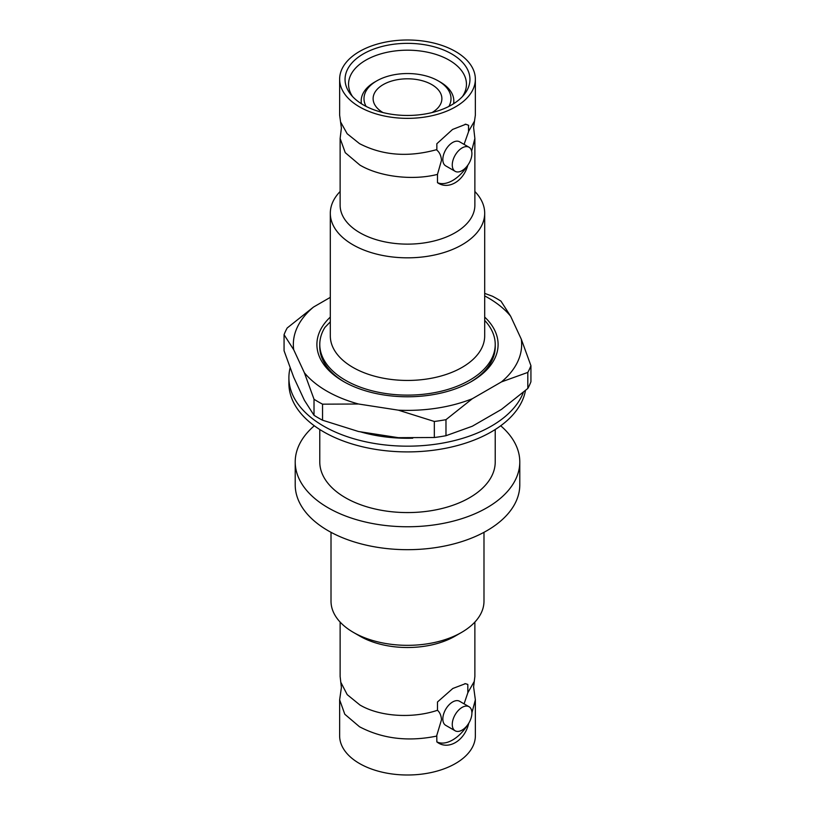 <?xml version="1.0" encoding="UTF-8"?>
<svg xmlns="http://www.w3.org/2000/svg" width="815" height="815" viewBox="0 0 815 815"><rect width="100%" height="100%" fill="white"/><g stroke="black" fill="none" stroke-linecap="round" stroke-linejoin="round"><path stroke-width="1.22" d="M523.362 392.331A118.603 68.47 180 0 1 440.854 443.411A118.603 68.47 180 0 1 323.637 426.123A118.603 68.47 180 0 1 288.897 377.702A118.603 68.47 180 0 1 290.109 367.952M525.461 390.517A118.603 68.47 180 0 1 447.15 447.965A118.603 68.47 180 0 1 323.637 431.848A118.603 68.47 180 0 1 288.897 383.437L288.897 377.702M412.757 438.195A104.911 60.575 180 0 1 360.189 431.767M390.314 437.461L390.589 436.473M368.665 433.977A104.921 45.711 -20.6 0 0 372.088 433.611M384.405 436.789A104.921 45.711 -20.6 0 0 385.363 436.616L385.75 435.719M384.986 435.607L385.363 436.616M471.63 151.091L474.87 138.469L473.607 127.476L474.503 121.078L468.686 131.215L468.533 125.337A32.631 18.837 120 0 0 465.141 124.216M340.568 121.914L341.393 128.057L340.13 138.469L345.254 152.68L359.863 165.058C379.525 176.743 412.471 180.787 437.482 174.39L441.506 160.28C441.098 155.675 439.53 152.273 436.779 150.072L436.85 149.593C408.305 157.509 382.53 155.522 359.517 143.634L347.17 133.742L340.568 121.914L339.641 115.17L339.641 79.177A67.859 39.181 180 0 1 381.532 42.981A67.859 39.181 180 0 1 455.483 51.477A67.859 39.181 180 0 1 475.359 79.177A67.859 39.181 180 0 1 433.468 115.373A67.859 39.181 180 0 1 359.517 106.877A67.859 39.181 180 0 1 339.641 79.177M464.081 703.854L467.83 692.75L474.269 681.411L473.607 686.943L475.359 699.83L471.905 712.799M468.686 723.343L468.686 723.526C464.53 741.141 447.873 750.646 436.85 741.915L436.779 735.405L441.506 719.747C441.2 715.55 439.856 712.402 437.482 710.273C412.471 718.779 379.525 716.68 359.863 704.955L347.221 694.645L340.792 682.247L341.393 687.524L339.641 699.83L339.641 735.823A67.859 39.181 180 0 0 359.517 763.523A67.859 39.181 180 0 0 433.468 772.019A67.859 39.181 180 0 0 475.359 735.823L475.359 699.83M436.85 736.057C408.305 741.925 382.53 738.838 359.517 726.766L344.806 714.256L339.641 699.83M366.118 106.408A43.511 25.122 180 0 1 376.734 80.899A43.511 25.122 180 0 1 438.266 80.899L440.253 82.04A46.312 26.742 180 0 1 453.812 100.948A46.312 26.742 180 0 1 453.558 103.76M440.253 82.04L438.266 80.899A43.511 25.122 180 0 1 448.882 106.408M382.958 112.562A34.383 19.855 180 0 1 373.117 98.656A34.383 19.855 180 0 1 394.338 80.318A34.383 19.855 180 0 1 431.818 84.617A34.383 19.855 180 0 1 441.883 98.656A34.383 19.855 180 0 1 432.042 112.562M352.559 96.557A58.945 34.036 180 0 1 348.555 84.536A58.945 34.036 180 0 1 384.69 52.843A58.945 34.036 180 0 1 449.187 60.157A58.945 34.036 180 0 1 466.445 84.536A58.945 34.036 180 0 1 462.441 96.557M363.337 104.901A62.46 36.064 180 0 1 350.837 94.571A62.46 36.064 180 0 1 371.732 49.847A62.46 36.064 180 0 1 451.663 53.912A62.46 36.064 180 0 1 464.163 94.571A62.46 36.064 180 0 1 363.337 104.901M468.686 125.357L465.823 124.247L452.549 129.463L436.85 143.735L436.85 149.593M475.359 79.177L475.359 115.17L474.503 121.078M474.87 138.469L474.87 205.237A67.37 38.896 180 0 1 433.285 241.169A67.37 38.896 180 0 1 359.863 232.733A67.37 38.896 180 0 1 340.13 205.237L340.13 138.469M467.83 165.15C463.521 181.256 448.311 190.201 437.482 182.672L437.482 174.39M474.87 191.494A77.191 44.57 180 0 1 484.691 213.255A77.191 44.57 180 0 1 437.044 254.433A77.191 44.57 180 0 1 352.915 244.775A77.191 44.57 180 0 1 330.309 213.255A77.191 44.57 180 0 1 340.13 191.494M469.032 147.25L459.599 141.8A13.896 8.018 120 0 0 448.892 145.528A13.896 8.018 120 0 0 442.83 159.506A13.896 8.018 120 0 0 445.713 165.873L455.137 171.313A13.896 8.018 120 0 0 465.844 167.595A13.896 8.018 120 0 0 471.905 153.607A13.896 8.018 120 0 0 469.032 147.25A13.896 8.018 120 0 0 458.325 150.969A13.896 8.018 120 0 0 452.264 164.956A13.896 8.018 120 0 0 455.137 171.313M484.691 213.255L484.691 335.872A77.191 44.57 180 0 1 437.044 377.05A77.191 44.57 180 0 1 352.915 367.392A77.191 44.57 180 0 1 330.309 335.872L330.309 213.255M484.691 320.417A87.725 50.642 180 0 1 495.225 344.47A87.725 50.642 180 0 1 441.068 391.261A87.725 50.642 180 0 1 345.468 380.279A87.725 50.642 180 0 1 319.775 344.47A87.725 50.642 180 0 1 324.91 327.406L330.309 321.854M495.225 344.47L495.225 346.823A87.725 50.642 180 0 1 470.53 382.041M495.225 429.515L495.225 461.932A87.725 50.642 180 0 1 441.068 508.723A87.725 50.642 180 0 1 345.468 497.741A87.725 50.642 180 0 1 319.775 461.932L319.775 429.515M344.47 382.041A87.725 50.642 180 0 1 319.775 346.823L319.775 344.47M484.691 317.086A90.597 52.303 180 0 1 471.559 381.461A90.597 52.303 180 0 1 343.441 381.461A90.597 52.303 180 0 1 330.309 317.086M500.695 425.776A112.287 64.823 180 0 1 519.787 461.932A112.287 64.823 180 0 1 450.471 521.824A112.287 64.823 180 0 1 328.109 507.776A112.287 64.823 180 0 1 295.213 461.932A112.287 64.823 180 0 1 314.305 425.776M519.787 461.932L519.787 484.854A112.287 64.823 180 0 1 450.471 544.746A112.287 64.823 180 0 1 328.109 530.697A112.287 64.823 180 0 1 295.213 484.854L295.213 461.932M483.988 532.307L483.988 601.175A76.488 44.163 180 0 1 461.585 632.399A76.488 44.163 180 0 1 353.415 632.399L353.415 632.399A76.488 44.163 180 0 1 331.012 601.175L331.012 532.307M461.585 632.399L455.137 636.118A67.37 38.896 180 0 1 359.863 636.128L353.415 632.399L359.863 636.118A67.37 38.896 180 0 1 359.863 636.118M467.83 692.75L467.83 684.468L465.416 683.673L452.824 688.471L437.482 701.99L437.482 710.273M474.269 681.411L474.87 676.532L474.87 622.09M469.032 706.717L459.599 701.267A13.896 8.018 120 0 0 448.892 704.995A13.896 8.018 120 0 0 442.83 718.973A13.896 8.018 120 0 0 445.713 725.34L455.137 730.78A13.896 8.018 120 0 0 465.844 727.062A13.896 8.018 120 0 0 471.905 713.074A13.896 8.018 120 0 0 469.032 706.717A13.896 8.018 120 0 0 458.325 710.436A13.896 8.018 120 0 0 452.264 724.423A13.896 8.018 120 0 0 455.137 730.78M436.85 741.844A32.631 18.837 120 0 0 467.739 724.769M467.83 684.468A32.631 18.837 120 0 0 464.876 683.653M340.13 622.09L340.13 676.532L340.792 682.247M284.068 334.71A126.315 72.932 180 0 1 287.186 327.987L313.51 307.061A114.161 65.913 180 0 0 293.706 349.737L284.068 334.71L284.068 350.756L293.706 377.243L304.382 400.257L314.02 415.293L314.02 399.248L304.382 372.761L293.706 349.737M484.691 293.39L492.454 296.232A126.315 72.932 180 0 1 500.981 301.153L510.618 316.189L521.294 339.203A114.161 65.913 180 0 1 501.49 381.889L472.303 398.739L445.978 419.664L445.978 435.709A126.315 72.932 180 0 1 434.334 437.512L434.334 421.467L398.372 410.169L358.508 404.006L322.546 404.169L322.546 420.214A126.315 72.932 180 0 1 314.02 415.293M322.546 404.169A126.315 72.932 180 0 1 314.02 399.248M445.978 419.664A126.315 72.932 180 0 1 434.334 421.467M521.294 339.203L530.932 365.69L530.932 381.736A126.315 72.932 180 0 1 527.814 388.46L527.814 372.414L501.49 381.889M530.932 365.69A126.315 72.932 180 0 1 527.814 372.414M472.303 398.739A114.161 65.913 180 0 1 398.372 410.169M358.508 404.006A114.161 65.913 180 0 1 304.382 372.761M484.691 295.916A114.161 65.913 180 0 1 510.618 316.189M330.309 297.363L313.51 307.061M322.546 420.214L358.508 431.512L398.372 437.675L434.334 437.512M445.978 435.709L472.303 426.235L501.49 409.385L527.814 388.46M437.482 182.672A32.631 18.837 120 0 0 467.739 165.302M464.081 144.387L468.533 131.735L468.533 125.337M468.533 131.735L468.686 131.215M361.442 103.76A46.312 26.742 180 0 1 361.188 100.948A46.312 26.742 180 0 1 374.747 82.04L376.734 80.899M453.812 100.948L453.812 103.597M361.188 100.948L361.188 103.597"/></g></svg>
